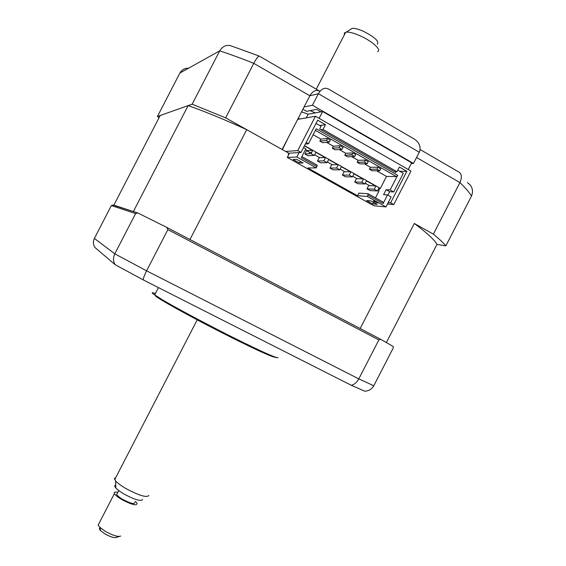 <?xml version="1.0" encoding="UTF-8"?>
<svg xmlns="http://www.w3.org/2000/svg" width="566" height="566" viewBox="0 0 566 566"><rect width="100%" height="100%" fill="white"/><g stroke="black" fill="none" stroke-linecap="round" stroke-linejoin="round"><path stroke-width="0.85" d="M315.46 116.263L297.737 150.606L301.013 152.452L317.668 120.197L325.478 124.676L323.009 129.465L396.957 171.717L399.377 167.012L406.855 171.3L390.618 202.791L393.738 204.545L410.994 171.074L315.46 116.263L297.674 119.376M282.399 149.636L288.228 137.672M285.604 151.433L297.737 150.606M387.477 203.993L393.738 204.545M388.205 202.586L390.618 202.791M114.764 205.635L113.865 205.133L160.206 115.492L188.124 105.609C204.276 111.226 223.803 119.249 246.712 129.664L288.759 153.202L301.013 152.452M399.801 171.286L406.855 171.3M394.495 171.71L396.957 171.717M345.585 155.218L344.984 154.879M320.972 129.734L323.009 129.465M319.733 125.496L325.478 124.676M310.133 110.632L315.312 112.889M411.333 163.475L413.491 163.433L312.432 105.205L304.069 106.981L282.13 149.488L225.622 117.855L192.15 104.179L157.426 116.483L179.896 73.028C181.863 69.724 184.757 68.111 188.584 68.189M192.15 104.179L219.707 50.862C223.011 45.733 227.199 44.212 232.272 46.313L259.136 56.034M157.426 116.483L159.053 117.728M225.622 117.855L253.78 63.357C256.78 57.81 258.74 55.44 259.66 56.239L259.66 56.239M304.069 106.981L309.85 95.788C312.694 90.921 316.076 89.407 319.988 91.232M312.432 105.205L318.375 93.694L309.85 95.788L253.78 63.357C241.413 58.397 230.051 54.23 219.707 50.862L179.896 73.028M413.491 163.433L419.265 152.233L318.375 93.694C321.679 88.282 325.351 86.909 329.398 89.577L411.97 137.715C418.21 140.856 420.849 145.193 419.873 150.712L419.265 152.233M433.358 234.147L414.298 223.471C426.778 232.76 434.341 239.715 436.987 244.349L445.845 245.863C443.164 242.665 439.004 238.76 433.358 234.147L459.932 182.577L416.555 157.489M445.845 245.863L471.52 196.013C469.15 192.221 465.287 187.742 459.932 182.577C462.302 176.995 461.651 173.302 457.972 171.491M302.902 109.245L306.553 111.339L316.698 109.344L321.014 111.835M467.417 182.563C472.27 186.058 473.643 190.537 471.52 196.013M162.251 299.718C177.483 309.892 206.597 324.863 232.506 337.987C259.377 351.543 274.552 358.115 278.04 357.712C276.378 358.257 261.52 351.571 233.468 337.661C207.05 324.46 176.684 308.258 162.251 299.718L152.919 293.719C151.433 292.459 152.254 292.403 155.381 293.556M166.758 302.711L161.26 299.237M393.179 348.09L393.278 346.541L380.493 339.183L378.866 339.904L167.876 229.626L146.587 270.824L358.787 378.88C356.785 382.482 354.274 384.611 351.253 385.269L364.745 391.177C368.77 391.014 371.784 389.217 373.772 385.764L393.179 348.09M135.621 213.531L111.361 205.578L112.832 205.026L137.828 212.972L135.621 213.531L114.792 253.83L146.587 270.824C144.62 274.708 143.474 277.722 143.141 279.866L351.253 385.269M111.361 205.578L94.381 238.413L114.792 253.83C113.002 257.7 113.115 261.322 115.124 264.683L143.141 279.866M137.828 212.972L166.701 227.355L167.876 229.626M380.493 339.183L166.701 227.355M378.866 339.904L358.787 378.88L373.772 385.764M115.124 264.683L94.968 247.526C93.128 244.604 92.93 241.569 94.381 238.413M319.104 118.358L322.627 111.53L411.673 162.824L408.235 169.489M322.627 111.53L308.152 114.219L306.263 117.877M299.923 118.98L298.204 118.351M308.152 114.219L301.565 111.835M436.987 244.349L386.408 342.529M113.865 205.133L135.019 212.08M188.124 105.609L133.477 211.323M187.728 238.35L361.525 329.263M246.712 129.664L189.978 239.489M414.298 223.471L360.167 328.513M320.88 139.123L319.861 141.104L326.426 140.488L329.299 142.123L330.346 140.106L327.466 138.465L320.88 139.123L313.154 134.729M326.426 140.488L327.466 138.465M319.861 141.104L322.684 142.703L329.299 142.123M342.027 149.36L335.171 149.799L332.369 148.207L339.168 147.74L342.027 149.36L343.067 147.351L340.208 145.724L333.388 146.233L326.582 142.363M339.168 147.74L340.208 145.724M354.663 156.556L347.574 156.839L344.793 155.261L351.826 154.942L354.663 156.556L355.696 154.546L352.866 152.933L345.805 153.287L339.211 149.544M351.826 154.942L352.866 152.933M358.144 160.305L357.132 162.265L364.398 162.088L367.214 163.694L368.247 161.692L365.431 160.093L358.144 160.305L351.755 156.669M364.398 162.088L365.431 160.093M357.132 162.265L359.898 163.836L367.214 163.694M370.397 167.267L369.393 169.22L376.885 169.192L379.68 170.783L380.713 168.795L377.911 167.203L370.397 167.267L364.207 163.751M376.885 169.192L377.911 167.203M369.393 169.22L372.138 170.783L379.68 170.783M379.05 187.707L380.324 188.428L379.821 188.4L378.59 190.799M379.821 188.4L378.944 187.905M375.357 185.881L366.499 180.887M362.912 178.863L353.969 173.819M350.382 171.795L341.355 166.701M337.76 164.678L328.655 159.541M325.061 157.511L315.863 152.325M312.269 150.294L304.416 145.865M304.522 145.66L312.687 150.266M315.97 152.12L325.492 157.497M328.761 159.336L338.213 164.671M341.461 166.503L350.849 171.795M354.075 173.621L363.393 178.877M366.605 180.688L375.852 185.903M380.324 188.428L386.514 176.429L376.588 170.783M348.939 155.07L348.479 155.091M344.793 155.261L345.805 153.287M332.369 148.207L333.388 146.233M348.592 154.872L351.939 154.716M386.514 176.429L396.462 176.578L397.686 175.255L390.13 189.914L386.132 189.716L383.585 194.662L387.547 194.916L391.12 196.926L385.97 206.915L367.228 196.423L357.5 195.73L307.819 167.975L316.295 167.897L317.257 165.194L301.876 156.57M315.396 130.378L396.462 176.578M386.132 189.716L389.67 191.711L393.695 191.931L390.13 189.914M389.67 191.711L387.915 195.121M387.547 194.916L383.083 203.583L367.921 195.079L367.228 196.423M288.759 153.202L288.25 154.185L289 154.143L287.295 157.44L373.815 205.762L385.97 206.915M299.117 152.565L296.825 157.001L287.295 157.44M372.697 203.958L366.598 200.555L371.02 200.923L377.189 204.368L372.697 203.958L373.539 202.331M354.705 181.976L357.776 183.702L364.914 183.964L366.627 180.639L363.506 178.877L361.787 182.21L354.705 181.976L356.389 178.714L363.506 178.877M364.914 183.964L361.787 182.21M342.373 175.05L345.465 176.783L352.377 176.91L354.097 173.571L350.955 171.795L349.229 175.135L342.373 175.05L344.064 171.774L350.955 171.795M352.377 176.91L349.229 175.135M329.964 168.074L333.07 169.821L339.756 169.8L341.482 166.454L338.319 164.671L336.586 168.017L329.964 168.074L331.655 164.784L338.319 164.671M339.756 169.8L336.586 168.017M317.462 161.048L320.597 162.81L327.049 162.647L328.782 159.287L325.591 157.489L323.858 160.85L317.462 161.048L319.167 157.751L325.591 157.489M327.049 162.647L323.858 160.85M368.629 185.606L375.966 185.91L374.26 189.228L366.952 188.86L368.629 185.606M366.952 188.86L370.001 190.572L377.359 190.975L379.071 187.657L375.966 185.91M377.359 190.975L374.26 189.228M314.257 155.445L315.998 152.077L312.786 150.266L311.045 153.634L304.883 153.98L308.038 155.749L314.257 155.445L311.045 153.634M311.717 152.332L309.744 152.445L306.588 150.669L312.786 150.266M309.071 153.747L309.744 152.445M304.883 153.98L306.588 150.669M375.47 197.838L378.987 191.025L377.713 190.303M369.435 185.641L365.261 183.292M357.167 178.729L352.724 176.231M344.814 171.774L340.109 169.121M332.384 164.777L327.403 161.968M319.868 157.723L314.611 154.759M307.267 150.627L305.47 149.615M357.5 195.73L358.844 193.119L368.105 193.714L367.921 195.079M299.435 163.029L293.096 159.485L296.69 159.343L303.107 162.93L299.435 163.029L300.298 161.36M374.126 201.623L373.482 200.527L377.84 202.968L374.126 201.623L374.416 201.057M316.295 167.897L296.825 157.001M383.083 203.583L383.246 202.204L368.105 193.714M305.357 144.047L308.484 143.771L316.224 128.786L397.686 175.255M316.995 166.538L301.275 157.737L305.852 148.879L303.532 147.57M308.484 143.771L306.171 142.462M393.695 191.931L403.31 173.295L397.771 170.125M396.101 171.71L395.733 172.418L319.677 128.991L321.085 126.268L316.019 123.374M288.816 154.504L288.25 154.185M350.368 29.524L352.201 28.335C354.677 28.151 358.292 29.085 363.047 31.137C374.536 36.924 379.319 41.24 377.388 44.091M377.579 51.584C382.085 50.112 371.94 40.915 359.764 35.651C353.863 33.097 349.392 31.922 346.357 32.128L344.376 32.977L344.333 34.851M115.775 477.555L114.389 478.56L115.648 480.98C117.664 483.201 121.103 485.734 125.963 488.578C139.137 495.583 146.771 497.882 148.872 495.476M142.618 499.559C140.849 501.54 134.673 499.707 124.081 494.068C120.176 491.776 117.41 489.724 115.775 487.899C114.445 486.321 114.424 485.387 115.726 485.09M134.807 502.36C134.694 504.525 130.654 503.528 122.695 499.375C119.44 497.45 117.445 495.837 116.702 494.535L117.311 493.347M99.015 523.437L98.13 525.142L99.729 527.236L105.481 531.446C113.044 535.592 118.131 537.127 120.742 536.052M135.338 501.327L137.064 503.351C136.93 506.054 131.885 504.808 121.916 499.615C117.855 497.21 115.358 495.193 114.431 493.566C113.816 492.137 114.955 491.727 117.841 492.321M119.362 536.476L116.454 537.375C114.474 538.181 110.66 537.035 105.014 533.936L100.706 530.781C99.276 529.323 99.015 528.382 99.934 527.965M318.262 90.496L319.84 91.416M274.779 356.983C274.97 358.519 250.625 347.375 219.516 331.478C188.436 315.602 159.541 299.527 155.395 295.947M319.924 91.31L259.702 56.324M457.802 171.427L420.128 149.537M158.452 287.62L154.638 294.985M283.807 146.743L282.328 149.601M352.201 28.335L346.357 32.128M114.693 479.664L197.194 319.861M316.281 89.195L345.685 32.234M115.775 487.899L115.648 480.98M118.747 490.566L116.702 494.535M98.13 525.142L114.431 493.566M100.706 530.781L99.729 527.236"/></g></svg>
